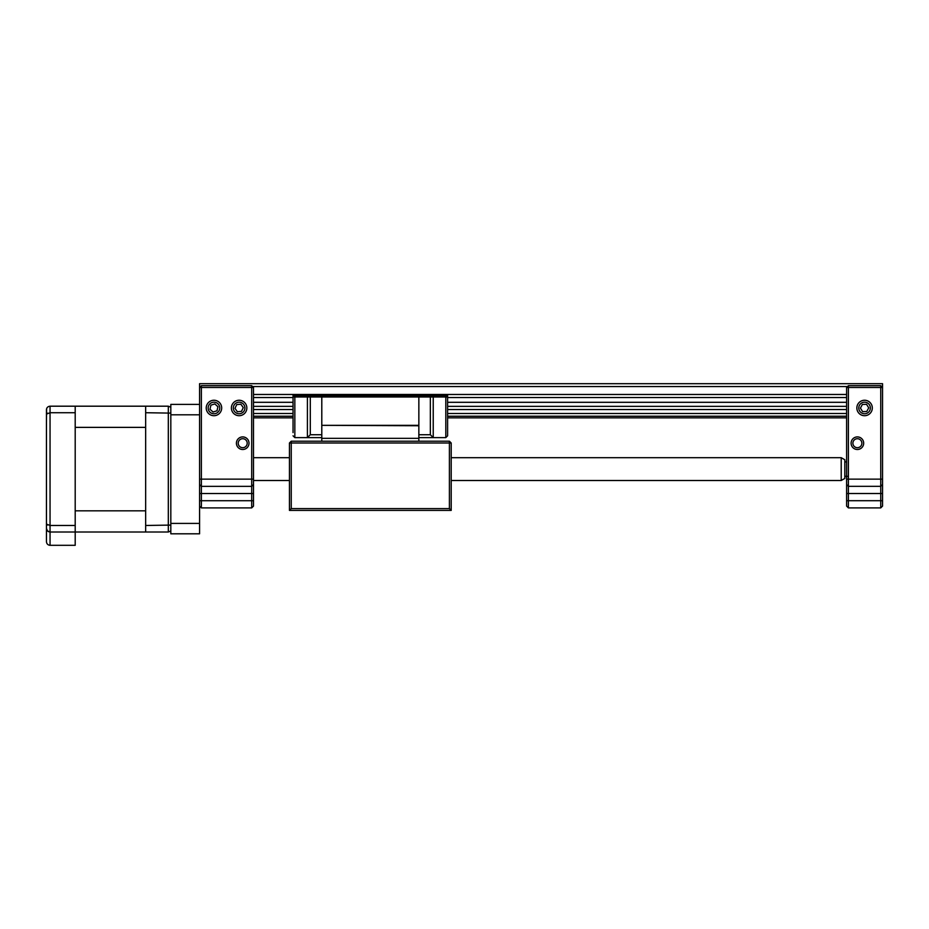 <?xml version="1.0" encoding="UTF-8"?>
<svg xmlns="http://www.w3.org/2000/svg" width="929" height="929" viewBox="0 0 929 929"><rect width="100%" height="100%" fill="white"/><g stroke="black" fill="none" stroke-linecap="round" stroke-linejoin="round"><path stroke-width="1.39" d="M236.419 443.203A6.294 6.294 0 0 1 242.713 436.909A6.294 6.294 0 0 1 249.007 443.203A6.294 6.294 0 0 1 242.713 449.497A6.294 6.294 0 0 1 236.419 443.203M247.207 443.203A4.494 4.494 0 0 0 242.713 438.709A4.494 4.494 0 0 0 238.219 443.203A4.494 4.494 0 0 0 242.713 447.697A4.494 4.494 0 0 0 247.207 443.203M231.391 407.97A7.734 7.734 0 0 1 239.125 400.248A7.734 7.734 0 0 1 246.847 407.97A7.734 7.734 0 0 1 239.125 415.704A7.734 7.734 0 0 1 231.391 407.97M206.226 407.97A7.734 7.734 0 0 1 213.96 400.248A7.734 7.734 0 0 1 221.683 407.97A7.734 7.734 0 0 1 213.96 415.704A7.734 7.734 0 0 1 206.226 407.97M201.372 507.908L251.701 507.908L253.501 506.108L251.701 507.908L251.701 387.486L201.372 387.486L201.372 507.908L199.584 506.108M170.82 414.798L170.82 404.394L199.584 404.394L199.584 523.41L170.82 523.41L170.82 414.798L199.584 414.798L199.584 383.689L882.55 383.689L882.55 386.569L881.633 386.569M201.372 385.686L201.372 387.486L199.584 387.486L201.372 385.686L251.701 385.686L251.701 387.486L253.501 387.486L253.501 506.108M253.501 387.486L251.701 385.686M199.584 484.543L201.372 486.343L251.701 486.343L253.501 484.543M841.209 457.683L844.809 459.762L844.809 478.435L841.209 480.514L841.209 457.683L451.204 457.683M856.852 407.97A7.734 7.734 0 0 1 864.574 400.248A7.734 7.734 0 0 1 872.308 407.97A7.734 7.734 0 0 1 864.574 415.704A7.734 7.734 0 0 1 856.852 407.97M857.386 438.709A4.494 4.494 0 0 0 852.892 443.203A4.494 4.494 0 0 0 857.386 447.697A4.494 4.494 0 0 0 861.88 443.203A4.494 4.494 0 0 0 857.386 438.709M851.092 443.203A6.294 6.294 0 0 1 857.386 436.909A6.294 6.294 0 0 1 863.68 443.203A6.294 6.294 0 0 1 857.386 449.497A6.294 6.294 0 0 1 851.092 443.203M880.75 507.896L848.398 507.896L846.609 506.096L846.609 387.486L848.398 385.686L880.75 385.686L882.55 387.486L882.55 506.096L880.75 507.896L880.75 486.331L848.398 486.331L848.398 507.896M880.75 486.331L882.55 484.532L880.75 486.331L880.75 387.486L848.398 387.486L848.398 486.331L846.609 484.532M880.75 385.686L880.75 387.486L882.55 387.486L882.55 386.569M846.609 387.486L848.398 387.486L848.398 385.686M861.531 403.047A5.783 5.783 0 0 0 859.65 411.013A5.783 5.783 0 0 0 867.616 412.894A5.783 5.783 0 0 0 869.498 404.939A5.783 5.783 0 0 0 861.531 403.047M860.428 408.098L862.611 411.628L866.757 411.512L868.731 407.854L866.548 404.324L862.391 404.44L860.428 408.098M235.827 403.221A5.783 5.783 0 0 0 234.363 411.268A5.783 5.783 0 0 0 242.423 412.731A5.783 5.783 0 0 0 243.874 404.672A5.783 5.783 0 0 0 235.827 403.221M234.979 408.319L237.348 411.733L241.482 411.384L243.259 407.634L240.89 404.22L236.756 404.568L234.979 408.319M209.699 404.057A5.783 5.783 0 0 0 210.035 412.232A5.783 5.783 0 0 0 218.222 411.895A5.783 5.783 0 0 0 217.874 403.72A5.783 5.783 0 0 0 209.699 404.057M210 409.213L213.055 412.023L217.014 410.781L217.92 406.739L214.866 403.929L210.906 405.16L210 409.213M170.82 523.41L170.82 533.803L199.584 533.803L199.584 523.41M451.204 510.404L289.442 510.404L289.442 443.005L291.241 443.005L291.241 508.604L449.404 508.604L449.404 443.005L291.241 443.005L291.241 441.205L449.404 441.205L451.204 443.005L451.204 510.404L449.404 508.604M289.442 510.404L291.241 508.604M449.404 441.205L449.404 443.005L451.204 443.005M291.241 441.205L289.442 443.005M846.609 409.561L447.604 409.561M253.501 406.356L293.041 406.356L293.041 409.561L253.501 409.561M846.609 394.477L253.501 394.477M847.515 386.569L252.583 386.569M200.501 386.569L199.584 386.569M846.609 417.841L447.604 417.841M253.501 416.227L293.041 416.227L293.041 417.841L253.501 417.841M846.609 413.498L447.604 413.498M293.041 413.498L253.501 413.498M846.609 406.356L447.604 406.356M846.609 402.303L447.604 402.303M293.041 402.303L253.501 402.303M846.609 397.531L447.604 397.531M293.041 397.531L253.501 397.531M293.041 432.577L293.041 394.616L447.604 394.616L447.604 435.817L445.804 437.617L418.851 437.617M293.041 417.841L293.041 426.109M293.041 396.997L294.841 396.997L294.841 437.617L321.794 437.617M307.418 396.997L310.298 396.997L310.298 434.737L307.418 437.617L307.418 396.997L294.841 396.997M310.298 396.997L447.604 396.997M418.851 441.205L418.851 396.997M418.851 425.331L321.794 425.331L321.794 396.997M418.851 425.749L321.794 425.331M418.851 438.337L321.794 438.337L321.794 425.749M321.794 441.205L321.794 438.337M433.228 396.997L433.228 437.617L430.348 434.737L418.851 434.737M430.348 434.737L430.348 396.997M447.604 435.817L445.804 437.617L445.804 396.997M310.298 434.737L321.794 434.737M294.841 437.617L293.041 435.817L294.841 437.617M293.041 395.696L447.604 395.696M75.203 406.194L75.203 545.311L50.05 545.311C47.878 545.079 46.682 543.883 46.45 541.712L46.45 409.794C46.613 407.657 47.809 406.461 50.05 406.194L145.656 406.194L145.656 532.003L168.312 532.003L170.82 530.982M145.656 525.477L170.82 525.082M170.82 407.227L168.312 406.194L145.656 406.194M145.656 412.72L170.82 413.115M46.45 422.37L46.613 408.714M145.656 532.003L50.05 532.003C47.809 531.736 46.613 530.54 46.45 528.415L46.45 515.827M46.45 433.158L46.45 452.028M46.45 486.181L46.45 505.051M75.203 412.72L50.05 412.72L46.45 414.113L47.449 413.15M75.203 525.477L50.05 525.477L46.45 524.084L47.449 525.059M50.05 406.194L50.05 532.003L47.46 530.912L46.45 528.415M50.05 532.003L50.05 545.311C47.878 545.079 46.682 543.883 46.45 541.712M75.203 510.822L75.203 427.375L145.656 427.375L145.656 510.822L75.203 510.822M199.584 479.143L253.501 479.143M199.584 493.531L253.501 493.531M199.584 500.719L253.501 500.719M882.55 479.132L846.609 479.132M882.55 500.708L846.609 500.708M882.55 493.52L846.609 493.52M846.609 416.227L447.604 416.227M168.312 532.003L168.312 406.194M846.609 476.287L844.809 476.287M841.209 480.514L451.204 480.514M289.442 480.514L253.501 480.514M289.442 457.683L253.501 457.683M846.609 461.91L844.809 461.91M847.318 476.287L846.609 477.007"/></g></svg>
